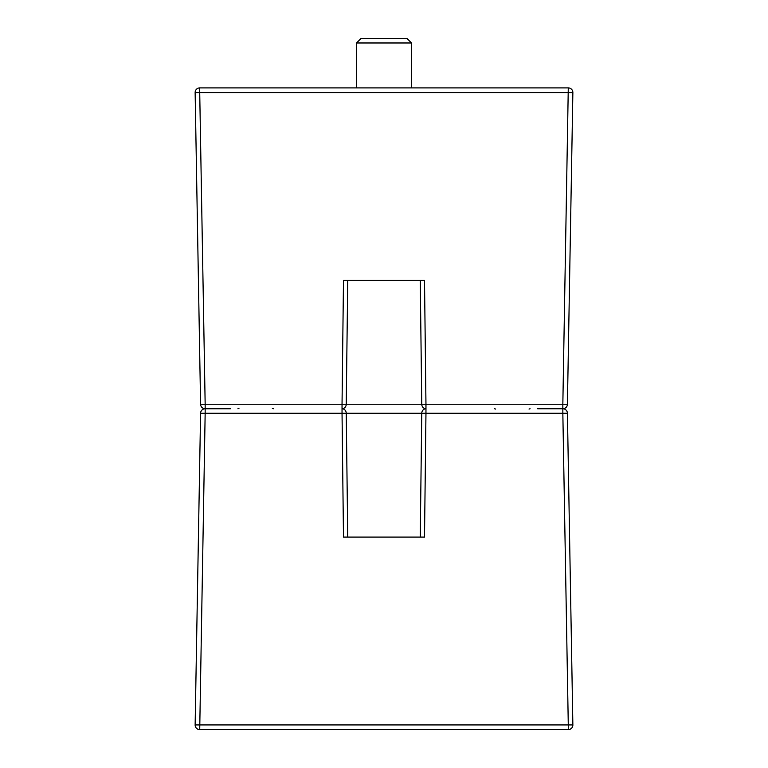 <?xml version="1.0" encoding="UTF-8"?>
<svg xmlns="http://www.w3.org/2000/svg" width="768" height="768" viewBox="0 0 768 768"><rect width="100%" height="100%" fill="white"/><g stroke="black" fill="none" stroke-linecap="round" stroke-linejoin="round"><path stroke-width="1.15" d="M572.861 725.021A4.579 4.579 0 0 0 572.861 724.934L568.282 724.934L562.838 413.251L425.962 413.251L424.512 537.091L343.488 537.091L342.038 413.251L205.162 413.251L199.718 729.6L568.282 729.6A4.579 4.579 0 0 0 572.861 725.021A4.579 4.579 0 0 1 568.282 729.6L568.282 724.934L195.139 724.934A4.579 4.579 0 0 0 199.718 729.6A4.579 4.579 0 0 1 195.139 725.021M195.197 721.44L200.582 413.251A4.579 4.579 0 0 1 205.162 408.749L230.362 408.749M537.638 408.749L562.838 408.749A4.579 4.579 0 0 1 567.418 413.251L572.803 721.44M572.803 96.067L567.418 404.246A4.579 4.579 0 0 1 562.838 408.749L562.838 413.251L567.418 413.251L572.861 724.934M195.139 724.934L200.582 413.251L205.162 413.251L205.162 408.749A4.579 4.579 0 0 1 200.582 404.246L195.197 96.067M424.512 537.091L420.259 537.091L421.757 413.251L346.243 413.251L347.741 537.091L343.488 537.091M195.139 92.486A4.579 4.579 0 0 0 195.139 92.563L199.718 92.563L205.162 404.246L342.038 404.246L343.488 280.416L424.512 280.416L425.962 404.246L562.838 404.246L568.282 87.898L199.718 87.898A4.579 4.579 0 0 0 195.139 92.486A4.579 4.579 0 0 1 199.718 87.898L199.718 92.563L572.861 92.563A4.579 4.579 0 0 0 568.282 87.898A4.579 4.579 0 0 1 572.861 92.486M205.162 408.749L205.162 404.246L200.582 404.246L195.139 92.563M572.861 92.563L567.418 404.246L562.838 404.246L562.838 408.749M343.488 280.416L347.741 280.416L346.243 404.246L421.757 404.246L420.259 280.416L424.512 280.416M361.085 38.4L406.915 38.4L411.504 42.979L356.496 42.979L361.085 38.4M342.038 413.251L342.038 408.749A4.579 4.205 90 0 1 346.243 413.251L342.038 413.251M425.962 408.749L425.962 413.251L421.757 413.251A4.579 4.205 90 0 1 425.962 408.749A4.579 4.205 -90 0 1 421.757 404.246L425.962 404.246L425.962 408.749M342.038 408.749L342.038 404.246L346.243 404.246A4.579 4.205 -90 0 1 342.038 408.749M529.046 409.066L530.064 408.749M495.638 409.066L494.621 408.749M238.954 408.442L237.936 408.749M272.362 408.442L273.379 408.749M356.496 87.898L356.496 42.979M411.504 87.898L411.504 42.979"/></g></svg>
